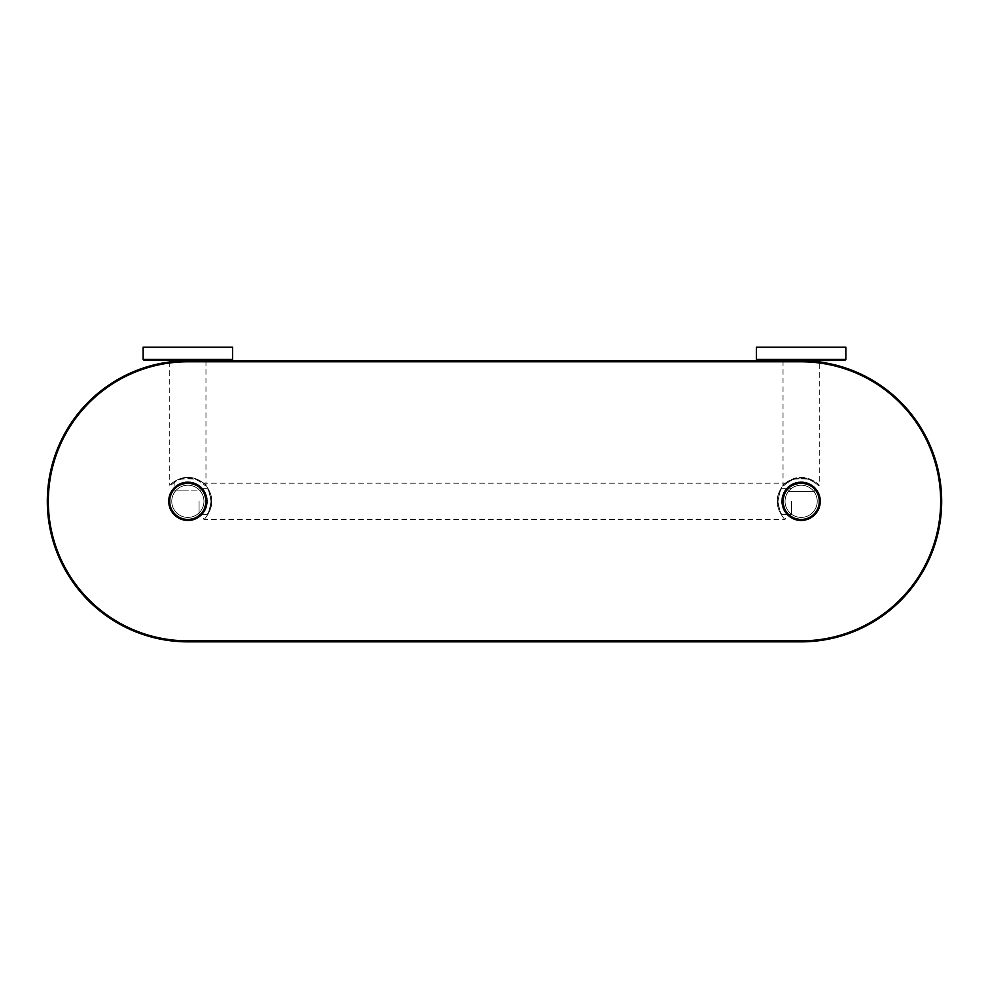 <?xml version="1.0" encoding="UTF-8"?>
<svg xmlns="http://www.w3.org/2000/svg" width="989" height="989" viewBox="0 0 989 989"><rect width="100%" height="100%" fill="white"/><g stroke="black" fill="none" stroke-linecap="round" stroke-linejoin="round"><path stroke-width="0.74" stroke-dasharray="4.95 3.71" d="M232.576 347.151L143.145 347.151M205.972 360.429L231.55 360.429M169.737 360.429L187.861 360.429M169.737 361.937L169.737 485.216C168.451 485.648 179.058 476.537 187.861 477.514C196.663 476.537 207.27 485.648 205.972 485.216C207.27 485.648 196.663 476.537 187.861 477.514C179.058 476.537 168.451 485.648 169.737 485.216L170.8 485.624C169.589 486.106 179.232 477.44 187.28 478.144C195.55 476.846 206.182 485.995 204.908 485.624C206.12 486.106 196.49 477.44 188.442 478.144C180.171 476.846 169.539 485.995 170.8 485.624M205.972 360.762L205.972 485.216L204.908 485.624M200.841 482.113C201.682 477.712 174.039 477.712 174.88 482.113C174.039 477.712 201.682 477.712 200.841 482.113L200.841 490.087L174.88 490.087L174.88 482.113M187.861 490.087L174.781 490.087L187.861 490.087M174.88 490.087L200.841 490.087M187.861 483.188C195.624 484.734 199.988 486.588 200.94 488.776C200.458 486.872 196.106 485.018 187.861 483.188C195.624 484.734 199.988 486.588 200.94 488.776C200.458 486.872 196.106 485.018 187.861 483.188C180.097 484.734 175.733 486.588 174.781 488.776C175.263 486.872 179.615 485.018 187.861 483.188C180.097 484.734 175.733 486.588 174.781 488.776C175.263 486.872 179.615 485.018 187.861 483.188M169.737 501.312A18.123 18.123 0 0 1 187.861 483.188A18.123 18.123 0 0 1 205.972 501.312C204.439 493.548 202.584 489.184 200.396 488.232C202.288 488.714 204.154 493.066 205.972 501.312C204.439 493.548 202.584 489.184 200.396 488.232C202.288 488.714 204.154 493.066 205.972 501.312C205.514 493.511 201.719 487.911 194.623 484.499L187.885 483.188L181.815 484.227C176.66 485.092 168.427 494.995 169.737 501.312C170.219 509.1 173.977 514.688 181.036 518.088L187.725 519.423L193.98 518.36C199.11 517.47 207.27 507.604 205.972 501.312C204.439 509.075 202.584 513.439 200.396 514.391C202.288 513.909 204.154 509.558 205.972 501.312C204.439 509.075 202.584 513.439 200.396 514.391C202.288 513.909 204.154 509.558 205.972 501.312A18.123 18.123 0 0 1 187.861 519.423A18.123 18.123 0 0 1 169.737 501.312A18.148 18.148 0 0 1 187.861 483.164A18.148 18.148 0 0 1 205.996 501.312A18.148 18.148 0 0 1 187.861 519.448A18.148 18.148 0 0 1 169.712 501.312M203.957 501.312A16.096 16.096 0 0 1 187.861 517.408A16.096 16.096 0 0 1 171.765 501.312A16.096 16.096 0 0 1 187.861 485.216A16.096 16.096 0 0 1 203.957 501.312A16.096 16.096 0 0 1 187.861 517.408A16.096 16.096 0 0 1 171.765 501.312A16.096 16.096 0 0 1 187.861 485.216A16.096 16.096 0 0 1 203.957 501.312A16.096 16.096 0 0 1 187.861 517.408A16.096 16.096 0 0 1 171.765 501.312A16.096 16.096 0 0 1 187.861 485.216A16.096 16.096 0 0 1 203.957 501.312A16.096 16.096 0 0 1 187.861 517.408A16.096 16.096 0 0 1 171.765 501.312A16.096 16.096 0 0 1 187.861 485.216A16.096 16.096 0 0 1 203.957 501.312M801.139 640.835L187.861 640.835A139.523 139.523 0 0 1 48.337 501.312A139.523 139.523 0 0 1 187.861 361.789L801.139 361.789A139.523 139.523 0 0 1 940.663 501.312A139.523 139.523 0 0 1 801.139 640.835L801.139 641.849L187.861 641.849A140.549 140.549 0 0 1 47.311 501.312A140.549 140.549 0 0 1 187.861 360.762L801.139 360.762A140.549 140.549 0 0 1 941.689 501.312A140.549 140.549 0 0 1 801.139 641.849M817.235 501.312A16.096 16.096 0 0 1 801.139 517.408A16.096 16.096 0 0 1 785.043 501.312A16.096 16.096 0 0 1 801.139 485.216A16.096 16.096 0 0 1 817.235 501.312A16.096 16.096 0 0 1 801.139 517.408A16.096 16.096 0 0 1 785.043 501.312A16.096 16.096 0 0 1 801.139 485.216A16.096 16.096 0 0 1 817.235 501.312A16.096 16.096 0 0 1 801.139 517.408A16.096 16.096 0 0 1 785.043 501.312A16.096 16.096 0 0 1 801.139 485.216A16.096 16.096 0 0 1 817.235 501.312A16.096 16.096 0 0 1 801.139 517.408A16.096 16.096 0 0 1 785.043 501.312A16.096 16.096 0 0 1 801.139 485.216A16.096 16.096 0 0 1 817.235 501.312M168.699 500.842A19.162 19.162 0 0 1 168.736 500.1L169.576 499.705L168.81 499.173A19.162 19.162 0 0 1 168.909 498.444L169.774 498.122L169.07 497.529A19.162 19.162 0 0 1 169.23 496.799L170.133 496.565L169.478 495.909A19.162 19.162 0 0 1 169.7 495.192L170.603 495.032L170.009 494.327A19.162 19.162 0 0 1 170.293 493.635L171.221 493.548L170.689 492.794A19.162 19.162 0 0 1 171.035 492.126L171.962 492.126L171.493 491.335A19.162 19.162 0 0 1 171.901 490.705L172.815 490.779L172.432 489.938A19.162 19.162 0 0 1 172.89 489.345L173.792 489.506L173.483 488.64A19.162 19.162 0 0 1 173.977 488.084L174.88 488.331L174.633 487.429A19.162 19.162 0 0 1 175.189 486.934L176.054 487.243L175.894 486.341A19.162 19.162 0 0 1 176.487 485.883L177.328 486.267L177.254 485.352A19.162 19.162 0 0 1 177.884 484.944L178.675 485.414L178.675 484.486A19.162 19.162 0 0 1 179.343 484.14L180.097 484.672L180.183 483.745A19.162 19.162 0 0 1 180.876 483.46L181.58 484.054L181.741 483.151A19.162 19.162 0 0 1 182.458 482.929L183.113 483.584L183.348 482.681A19.162 19.162 0 0 1 184.078 482.521L184.671 483.225L184.992 482.36A19.162 19.162 0 0 1 185.722 482.261L186.253 483.028L186.649 482.187A19.162 19.162 0 0 1 187.391 482.15L187.861 482.953L188.318 482.15A19.162 19.162 0 0 1 189.072 482.187L189.455 483.028L189.987 482.261A19.162 19.162 0 0 1 190.729 482.36L191.05 483.225L191.643 482.521A19.162 19.162 0 0 1 192.373 482.681L192.608 483.584L193.263 482.929A19.162 19.162 0 0 1 193.98 483.151L194.141 484.054L194.845 483.46A19.162 19.162 0 0 1 195.538 483.745L195.612 484.672L196.378 484.14A19.162 19.162 0 0 1 197.034 484.486L197.034 485.414L197.837 484.944A19.162 19.162 0 0 1 198.468 485.352L198.393 486.267L199.222 485.883A19.162 19.162 0 0 1 199.815 486.341L199.654 487.243L200.532 486.934A19.162 19.162 0 0 1 201.076 487.429L200.841 488.331L201.731 488.084A19.162 19.162 0 0 1 202.238 488.64L201.917 489.506L202.832 489.345A19.162 19.162 0 0 1 203.289 489.938L202.893 490.779L203.821 490.705A19.162 19.162 0 0 1 204.216 491.335L203.759 492.126L204.686 492.126A19.162 19.162 0 0 1 205.032 492.794L204.5 493.548L205.415 493.635A19.162 19.162 0 0 1 205.7 494.327L205.106 495.032L206.021 495.192A19.162 19.162 0 0 1 206.244 495.909L205.588 496.565L206.491 496.799A19.162 19.162 0 0 1 206.652 497.529L205.935 498.122L206.812 498.444A19.162 19.162 0 0 1 206.899 499.173L206.145 499.705L206.985 500.1A19.162 19.162 0 0 1 207.022 500.842L206.219 501.312L207.022 501.769A19.162 19.162 0 0 1 206.985 502.523L206.145 502.907L206.899 503.438A19.162 19.162 0 0 1 206.812 504.18L205.935 504.501L206.652 505.095A19.162 19.162 0 0 1 206.491 505.824L205.588 506.059L206.244 506.714A19.162 19.162 0 0 1 206.021 507.431L205.106 507.592L205.7 508.297A19.162 19.162 0 0 1 205.415 508.989L204.5 509.063L205.032 509.829A19.162 19.162 0 0 1 204.686 510.485L203.759 510.485L204.216 511.288A19.162 19.162 0 0 1 203.821 511.919L202.893 511.845L203.289 512.673A19.162 19.162 0 0 1 202.832 513.266L201.917 513.106L202.238 513.983A19.162 19.162 0 0 1 201.731 514.527L200.841 514.292L201.076 515.182A19.162 19.162 0 0 1 200.532 515.689L199.654 515.368L199.815 516.283A19.162 19.162 0 0 1 199.222 516.74L198.393 516.345L198.468 517.272A19.162 19.162 0 0 1 197.837 517.667L197.034 517.21L197.034 518.137A19.162 19.162 0 0 1 196.378 518.483L195.612 517.952L195.538 518.866A19.162 19.162 0 0 1 194.845 519.151L194.141 518.557L193.98 519.472A19.162 19.162 0 0 1 193.263 519.695L192.608 519.04L192.373 519.942A19.162 19.162 0 0 1 191.643 520.103L191.05 519.386L190.729 520.263A19.162 19.162 0 0 1 189.987 520.362L189.455 519.596L189.072 520.437A19.162 19.162 0 0 1 188.318 520.474L187.861 519.67L187.391 520.474A19.162 19.162 0 0 1 186.649 520.437L186.253 519.596L185.722 520.362A19.162 19.162 0 0 1 184.992 520.263L184.671 519.386L184.078 520.103A19.162 19.162 0 0 1 183.348 519.942L183.113 519.04L182.458 519.695A19.162 19.162 0 0 1 181.741 519.472L181.58 518.557L180.876 519.151A19.162 19.162 0 0 1 180.183 518.866L180.097 517.952L179.343 518.483A19.162 19.162 0 0 1 178.675 518.137L178.675 517.21L177.884 517.667A19.162 19.162 0 0 1 177.254 517.272L177.328 516.345L176.487 516.74A19.162 19.162 0 0 1 175.894 516.283L176.054 515.368L175.189 515.689A19.162 19.162 0 0 1 174.633 515.182L174.88 514.292L173.977 514.527A19.162 19.162 0 0 1 173.483 513.983L173.792 513.106L172.89 513.266A19.162 19.162 0 0 1 172.432 512.673L172.815 511.845L171.901 511.919A19.162 19.162 0 0 1 171.493 511.288L171.962 510.485L171.035 510.485A19.162 19.162 0 0 1 170.689 509.829L171.221 509.063L170.293 508.989A19.162 19.162 0 0 1 170.009 508.297L170.603 507.592L169.7 507.431A19.162 19.162 0 0 1 169.478 506.714L170.133 506.059L169.23 505.824A19.162 19.162 0 0 1 169.07 505.095L169.774 504.501L168.909 504.18A19.162 19.162 0 0 1 168.81 503.438L169.576 502.907L168.736 502.523A19.162 19.162 0 0 1 168.699 501.769L169.502 501.312L168.699 500.842M783.004 501.312A18.148 18.148 0 0 1 801.139 483.164A18.148 18.148 0 0 1 819.288 501.312A18.148 18.148 0 0 1 801.139 519.448A18.148 18.148 0 0 1 783.004 501.312M781.978 500.842A19.162 19.162 0 0 1 782.015 500.1L782.855 499.705L782.101 499.173A19.162 19.162 0 0 1 782.188 498.444L783.065 498.122L782.348 497.529A19.162 19.162 0 0 1 782.509 496.799L783.412 496.565L782.756 495.909A19.162 19.162 0 0 1 782.979 495.192L783.894 495.032L783.3 494.327A19.162 19.162 0 0 1 783.585 493.635L784.5 493.548L783.968 492.794A19.162 19.162 0 0 1 784.314 492.126L785.241 492.126L784.784 491.335A19.162 19.162 0 0 1 785.179 490.705L786.107 490.779L785.711 489.938A19.162 19.162 0 0 1 786.168 489.345L787.083 489.506L786.762 488.64A19.162 19.162 0 0 1 787.269 488.084L788.159 488.331L787.924 487.429A19.162 19.162 0 0 1 788.468 486.934L789.346 487.243L789.185 486.341A19.162 19.162 0 0 1 789.778 485.883L790.607 486.267L790.532 485.352A19.162 19.162 0 0 1 791.163 484.944L791.966 485.414L791.966 484.486A19.162 19.162 0 0 1 792.622 484.14L793.388 484.672L793.462 483.745A19.162 19.162 0 0 1 794.155 483.46L794.859 484.054L795.02 483.151A19.162 19.162 0 0 1 795.737 482.929L796.392 483.584L796.627 482.681A19.162 19.162 0 0 1 797.357 482.521L797.95 483.225L798.271 482.36A19.162 19.162 0 0 1 799.013 482.261L799.545 483.028L799.928 482.187A19.162 19.162 0 0 1 800.682 482.15L801.139 482.953L801.609 482.15A19.162 19.162 0 0 1 802.351 482.187L802.747 483.028L803.278 482.261A19.162 19.162 0 0 1 804.008 482.36L804.329 483.225L804.922 482.521A19.162 19.162 0 0 1 805.652 482.681L805.887 483.584L806.542 482.929A19.162 19.162 0 0 1 807.259 483.151L807.42 484.054L808.124 483.46A19.162 19.162 0 0 1 808.817 483.745L808.903 484.672L809.657 484.14A19.162 19.162 0 0 1 810.325 484.486L810.325 485.414L811.116 484.944A19.162 19.162 0 0 1 811.746 485.352L811.672 486.267L812.513 485.883A19.162 19.162 0 0 1 813.106 486.341L812.946 487.243L813.811 486.934A19.162 19.162 0 0 1 814.367 487.429L814.12 488.331L815.023 488.084A19.162 19.162 0 0 1 815.517 488.64L815.208 489.506L816.11 489.345A19.162 19.162 0 0 1 816.568 489.938L816.185 490.779L817.099 490.705A19.162 19.162 0 0 1 817.507 491.335L817.038 492.126L817.965 492.126A19.162 19.162 0 0 1 818.311 492.794L817.779 493.548L818.707 493.635A19.162 19.162 0 0 1 818.991 494.327L818.398 495.032L819.3 495.192A19.162 19.162 0 0 1 819.522 495.909L818.867 496.565L819.77 496.799A19.162 19.162 0 0 1 819.93 497.529L819.226 498.122L820.091 498.444A19.162 19.162 0 0 1 820.19 499.173L819.424 499.705L820.264 500.1A19.162 19.162 0 0 1 820.301 500.842L819.498 501.312L820.301 501.769A19.162 19.162 0 0 1 820.264 502.523L819.424 502.907L820.19 503.438A19.162 19.162 0 0 1 820.091 504.18L819.226 504.501L819.93 505.095A19.162 19.162 0 0 1 819.77 505.824L818.867 506.059L819.522 506.714A19.162 19.162 0 0 1 819.3 507.431L818.398 507.592L818.991 508.297A19.162 19.162 0 0 1 818.707 508.989L817.779 509.063L818.311 509.829A19.162 19.162 0 0 1 817.965 510.485L817.038 510.485L817.507 511.288A19.162 19.162 0 0 1 817.099 511.919L816.185 511.845L816.568 512.673A19.162 19.162 0 0 1 816.11 513.266L815.208 513.106L815.517 513.983A19.162 19.162 0 0 1 815.023 514.527L814.12 514.292L814.367 515.182A19.162 19.162 0 0 1 813.811 515.689L812.946 515.368L813.106 516.283A19.162 19.162 0 0 1 812.513 516.74L811.672 516.345L811.746 517.272A19.162 19.162 0 0 1 811.116 517.667L810.325 517.21L810.325 518.137A19.162 19.162 0 0 1 809.657 518.483L808.903 517.952L808.817 518.866A19.162 19.162 0 0 1 808.124 519.151L807.42 518.557L807.259 519.472A19.162 19.162 0 0 1 806.542 519.695L805.887 519.04L805.652 519.942A19.162 19.162 0 0 1 804.922 520.103L804.329 519.386L804.008 520.263A19.162 19.162 0 0 1 803.278 520.362L802.747 519.596L802.351 520.437A19.162 19.162 0 0 1 801.609 520.474L801.139 519.67L800.682 520.474A19.162 19.162 0 0 1 799.928 520.437L799.545 519.596L799.013 520.362A19.162 19.162 0 0 1 798.271 520.263L797.95 519.386L797.357 520.103A19.162 19.162 0 0 1 796.627 519.942L796.392 519.04L795.737 519.695A19.162 19.162 0 0 1 795.02 519.472L794.859 518.557L794.155 519.151A19.162 19.162 0 0 1 793.462 518.866L793.388 517.952L792.622 518.483A19.162 19.162 0 0 1 791.966 518.137L791.966 517.21L791.163 517.667A19.162 19.162 0 0 1 790.532 517.272L790.607 516.345L789.778 516.74A19.162 19.162 0 0 1 789.185 516.283L789.346 515.368L788.468 515.689A19.162 19.162 0 0 1 787.924 515.182L788.159 514.292L787.269 514.527A19.162 19.162 0 0 1 786.762 513.983L787.083 513.106L786.168 513.266A19.162 19.162 0 0 1 785.711 512.673L786.107 511.845L785.179 511.919A19.162 19.162 0 0 1 784.784 511.288L785.241 510.485L784.314 510.485A19.162 19.162 0 0 1 783.968 509.829L784.5 509.063L783.585 508.989A19.162 19.162 0 0 1 783.3 508.297L783.894 507.592L782.979 507.431A19.162 19.162 0 0 1 782.756 506.714L783.412 506.059L782.509 505.824A19.162 19.162 0 0 1 782.348 505.095L783.065 504.501L782.188 504.18A19.162 19.162 0 0 1 782.101 503.438L782.855 502.907L782.015 502.523A19.162 19.162 0 0 1 781.978 501.769L782.781 501.312L781.978 500.842M783.028 501.312A18.123 18.123 0 0 1 801.139 483.188A18.123 18.123 0 0 1 819.263 501.312C818.793 493.511 815.01 487.911 807.902 484.499L801.164 483.188L795.094 484.227C789.939 485.092 781.718 494.995 783.028 501.312A18.123 18.123 0 0 0 801.139 519.423A18.123 18.123 0 0 0 819.263 501.312C820.549 507.604 812.389 517.47 807.259 518.36L801.016 519.423L794.315 518.088C787.256 514.688 783.498 509.1 783.028 501.312C784.561 493.548 786.416 489.184 788.604 488.232C786.712 488.714 784.846 493.066 783.028 501.312C784.561 493.548 786.416 489.184 788.604 488.232C786.712 488.714 784.846 493.066 783.028 501.312C784.561 509.075 786.416 513.439 788.604 514.391C786.712 513.909 784.846 509.558 783.028 501.312C784.561 509.075 786.416 513.439 788.604 514.391C786.712 513.909 784.846 509.558 783.028 501.312M801.139 483.188C793.376 484.734 789.012 486.588 788.06 488.776C788.542 486.872 792.894 485.018 801.139 483.188C793.376 484.734 789.012 486.588 788.06 488.776C788.542 486.872 792.894 485.018 801.139 483.188C808.903 484.734 813.267 486.588 814.219 488.776C813.737 486.872 809.385 485.018 801.139 483.188C808.903 484.734 813.267 486.588 814.219 488.776C813.737 486.872 809.385 485.018 801.139 483.188M791.509 501.312L791.509 514.391L791.509 501.312M778.541 506.331L777.379 501.312C776.427 510.176 785.501 520.696 785.056 519.423C785.476 520.684 776.414 510.126 777.379 501.312C776.427 510.176 785.501 520.696 785.056 519.423C785.476 520.684 776.414 510.126 777.379 501.312C776.414 492.448 785.538 481.89 785.056 483.201C785.439 481.977 776.414 492.51 777.379 501.312C776.414 492.448 785.538 481.89 785.056 483.201C785.439 481.977 776.414 492.51 777.379 501.312L777.984 501.312C779.134 508.939 780.457 513.266 781.965 514.28C780.667 513.761 779.344 509.434 777.984 501.312C779.134 508.939 780.457 513.266 781.965 514.28C780.667 513.761 779.344 509.434 777.984 501.312C779.134 493.672 780.457 489.357 781.965 488.343C780.667 488.863 779.344 493.177 777.984 501.312C779.134 493.672 780.457 489.357 781.965 488.343C780.667 488.863 779.344 493.177 777.984 501.312L778.862 495.007M210.138 507.604L211.621 501.312C212.586 510.114 203.561 520.647 203.944 519.423C203.462 520.733 212.586 510.176 211.621 501.312C212.586 510.114 203.561 520.647 203.944 519.423C203.462 520.733 212.586 510.176 211.621 501.312C212.586 492.497 203.524 481.94 203.944 483.201C203.499 481.927 212.573 492.448 211.621 501.312C212.586 492.497 203.524 481.94 203.944 483.201C203.499 481.927 212.573 492.448 211.621 501.312L211.016 501.312C209.866 508.939 208.543 513.266 207.035 514.28C208.333 513.761 209.656 509.434 211.016 501.312C209.866 508.939 208.543 513.266 207.035 514.28C208.333 513.761 209.656 509.434 211.016 501.312C209.866 493.672 208.543 489.357 207.035 488.343C208.333 488.863 209.656 493.177 211.016 501.312C209.866 493.672 208.543 489.357 207.035 488.343C208.333 488.863 209.656 493.177 211.016 501.312L210.459 496.28M199.073 501.312L199.073 514.391L199.073 501.312M801.139 491.681L814.219 491.681L801.139 491.681M814.12 491.681L788.159 491.681L814.12 491.681L814.12 482.113C814.961 477.712 787.318 477.712 788.159 482.113C787.318 477.712 814.961 477.712 814.12 482.113M788.159 491.681L788.159 482.113M818.2 485.624C819.411 486.106 809.768 477.44 801.72 478.144C793.45 476.846 782.818 485.995 784.092 485.624C782.88 486.106 792.51 477.44 800.558 478.144C808.829 476.846 819.461 485.995 818.2 485.624L819.263 485.216C820.549 485.648 809.942 476.537 801.139 477.514C792.337 476.537 781.73 485.648 783.028 485.216C781.743 485.648 792.337 476.537 801.139 477.514C809.942 476.537 820.549 485.648 819.263 485.216L819.263 361.937M783.028 360.762L783.028 485.216L784.092 485.624M819.263 360.429L844.841 360.429M783.028 360.429L801.139 360.429M845.855 347.151L756.424 347.151M143.145 359.415L232.576 359.415M187.861 640.835L187.861 641.849M187.861 361.789L187.861 360.762M801.139 361.789L801.139 360.762M756.424 359.415L845.855 359.415M200.94 490.087L200.94 488.776M174.781 490.087L174.781 488.776M788.604 514.391L791.509 514.391M788.604 488.232L791.509 488.232M781.978 514.292L791.509 514.292M781.978 488.331L791.509 488.331M203.536 484.276L203.944 483.201L785.056 483.201L785.439 484.301M203.561 518.323L203.944 519.423L785.056 519.423L785.464 518.335M207.022 514.292L199.073 514.292M200.396 514.391L199.073 514.391M200.396 488.232L199.073 488.232M207.022 488.331L199.073 488.331M814.219 491.681L814.219 488.776M788.06 491.681L788.06 488.776"/><path stroke-width="1.48" d="M187.861 347.151L232.576 347.151L232.576 359.415L143.145 359.415L143.145 347.151L187.861 347.151M232.576 359.415L231.55 360.429L144.159 360.429L169.737 360.429L169.737 361.937M187.861 360.429L205.972 360.762M801.139 641.849A140.549 140.549 0 0 0 941.689 501.312A140.549 140.549 0 0 0 801.139 360.762L187.861 360.762A140.549 140.549 0 0 0 47.311 501.312A140.549 140.549 0 0 0 187.861 641.849L801.139 641.849L801.139 640.835A139.523 139.523 0 0 0 940.663 501.312A139.523 139.523 0 0 0 801.139 361.789L187.861 361.789A139.523 139.523 0 0 0 48.337 501.312A139.523 139.523 0 0 0 187.861 640.835L801.139 640.835M169.502 501.312L168.699 500.842A19.162 19.162 0 0 1 168.736 500.1L169.576 499.705L168.81 499.173A19.162 19.162 0 0 1 168.909 498.444L169.774 498.122L169.07 497.529A19.162 19.162 0 0 1 169.23 496.799L170.133 496.565L169.478 495.909A19.162 19.162 0 0 1 169.7 495.192L170.603 495.032L170.009 494.327A19.162 19.162 0 0 1 170.293 493.635L171.221 493.548L170.689 492.794A19.162 19.162 0 0 1 171.035 492.126L171.962 492.126L171.493 491.335A19.162 19.162 0 0 1 171.901 490.705L172.815 490.779L172.432 489.938A19.162 19.162 0 0 1 172.89 489.345L173.792 489.506L173.483 488.64A19.162 19.162 0 0 1 173.977 488.084L174.88 488.331L174.633 487.429A19.162 19.162 0 0 1 175.189 486.934L176.054 487.243L175.894 486.341A19.162 19.162 0 0 1 176.487 485.883L177.328 486.267L177.254 485.352A19.162 19.162 0 0 1 177.884 484.944L178.675 485.414L178.675 484.486A19.162 19.162 0 0 1 179.343 484.14L180.097 484.672L180.183 483.745A19.162 19.162 0 0 1 180.876 483.46L181.58 484.054L181.741 483.151A19.162 19.162 0 0 1 182.458 482.929L183.113 483.584L183.348 482.681A19.162 19.162 0 0 1 184.078 482.521L184.671 483.225L184.992 482.36A19.162 19.162 0 0 1 185.722 482.261L186.253 483.028L186.649 482.187A19.162 19.162 0 0 1 187.391 482.15L187.861 482.953L188.318 482.15A19.162 19.162 0 0 1 189.072 482.187L189.455 483.028L189.987 482.261A19.162 19.162 0 0 1 190.729 482.36L191.05 483.225L191.643 482.521A19.162 19.162 0 0 1 192.373 482.681L192.608 483.584L193.263 482.929A19.162 19.162 0 0 1 193.98 483.151L194.141 484.054L194.845 483.46A19.162 19.162 0 0 1 195.538 483.745L195.612 484.672L196.378 484.14A19.162 19.162 0 0 1 197.034 484.486L197.034 485.414L197.837 484.944A19.162 19.162 0 0 1 198.468 485.352L198.393 486.267L199.222 485.883A19.162 19.162 0 0 1 199.815 486.341L199.654 487.243L200.532 486.934A19.162 19.162 0 0 1 201.076 487.429L200.841 488.331L201.731 488.084A19.162 19.162 0 0 1 202.238 488.64L201.917 489.506L202.832 489.345A19.162 19.162 0 0 1 203.289 489.938L202.893 490.779L203.821 490.705A19.162 19.162 0 0 1 204.216 491.335L203.759 492.126L204.686 492.126A19.162 19.162 0 0 1 205.032 492.794L204.5 493.548L205.415 493.635A19.162 19.162 0 0 1 205.7 494.327L205.106 495.032L206.021 495.192A19.162 19.162 0 0 1 206.244 495.909L205.588 496.565L206.491 496.799A19.162 19.162 0 0 1 206.652 497.529L205.935 498.122L206.812 498.444A19.162 19.162 0 0 1 206.899 499.173L206.145 499.705L206.985 500.1A19.162 19.162 0 0 1 207.022 500.842L206.219 501.312L207.022 501.769A19.162 19.162 0 0 1 206.985 502.523L206.145 502.907L206.899 503.438A19.162 19.162 0 0 1 206.812 504.18L205.935 504.501L206.652 505.095A19.162 19.162 0 0 1 206.491 505.824L205.588 506.059L206.244 506.714A19.162 19.162 0 0 1 206.021 507.431L205.106 507.592L205.7 508.297A19.162 19.162 0 0 1 205.415 508.989L204.5 509.063L205.032 509.829A19.162 19.162 0 0 1 204.686 510.485L203.759 510.485L204.216 511.288A19.162 19.162 0 0 1 203.821 511.919L202.893 511.845L203.289 512.673A19.162 19.162 0 0 1 202.832 513.266L201.917 513.106L202.238 513.983A19.162 19.162 0 0 1 201.731 514.527L200.841 514.292L201.076 515.182A19.162 19.162 0 0 1 200.532 515.689L199.654 515.368L199.815 516.283A19.162 19.162 0 0 1 199.222 516.74L198.393 516.345L198.468 517.272A19.162 19.162 0 0 1 197.837 517.667L197.034 517.21L197.034 518.137A19.162 19.162 0 0 1 196.378 518.483L195.612 517.952L195.538 518.866A19.162 19.162 0 0 1 194.845 519.151L194.141 518.557L193.98 519.472A19.162 19.162 0 0 1 193.263 519.695L192.608 519.04L192.373 519.942A19.162 19.162 0 0 1 191.643 520.103L191.05 519.386L190.729 520.263A19.162 19.162 0 0 1 189.987 520.362L189.455 519.596L189.072 520.437A19.162 19.162 0 0 1 188.318 520.474L187.861 519.67L187.391 520.474A19.162 19.162 0 0 1 186.649 520.437L186.253 519.596L185.722 520.362A19.162 19.162 0 0 1 184.992 520.263L184.671 519.386L184.078 520.103A19.162 19.162 0 0 1 183.348 519.942L183.113 519.04L182.458 519.695A19.162 19.162 0 0 1 181.741 519.472L181.58 518.557L180.876 519.151A19.162 19.162 0 0 1 180.183 518.866L180.097 517.952L179.343 518.483A19.162 19.162 0 0 1 178.675 518.137L178.675 517.21L177.884 517.667A19.162 19.162 0 0 1 177.254 517.272L177.328 516.345L176.487 516.74A19.162 19.162 0 0 1 175.894 516.283L176.054 515.368L175.189 515.689A19.162 19.162 0 0 1 174.633 515.182L174.88 514.292L173.977 514.527A19.162 19.162 0 0 1 173.483 513.983L173.792 513.106L172.89 513.266A19.162 19.162 0 0 1 172.432 512.673L172.815 511.845L171.901 511.919A19.162 19.162 0 0 1 171.493 511.288L171.962 510.485L171.035 510.485A19.162 19.162 0 0 1 170.689 509.829L171.221 509.063L170.293 508.989A19.162 19.162 0 0 1 170.009 508.297L170.603 507.592L169.7 507.431A19.162 19.162 0 0 1 169.478 506.714L170.133 506.059L169.23 505.824A19.162 19.162 0 0 1 169.07 505.095L169.774 504.501L168.909 504.18A19.162 19.162 0 0 1 168.81 503.438L169.576 502.907L168.736 502.523A19.162 19.162 0 0 1 168.699 501.769L169.502 501.312M169.712 501.312A18.148 18.148 0 0 0 187.861 519.448A18.148 18.148 0 0 0 205.996 501.312A18.148 18.148 0 0 0 187.861 483.164A18.148 18.148 0 0 0 169.712 501.312M782.781 501.312L781.978 500.842A19.162 19.162 0 0 1 782.015 500.1L782.855 499.705L782.101 499.173A19.162 19.162 0 0 1 782.188 498.444L783.065 498.122L782.348 497.529A19.162 19.162 0 0 1 782.509 496.799L783.412 496.565L782.756 495.909A19.162 19.162 0 0 1 782.979 495.192L783.894 495.032L783.3 494.327A19.162 19.162 0 0 1 783.585 493.635L784.5 493.548L783.968 492.794A19.162 19.162 0 0 1 784.314 492.126L785.241 492.126L784.784 491.335A19.162 19.162 0 0 1 785.179 490.705L786.107 490.779L785.711 489.938A19.162 19.162 0 0 1 786.168 489.345L787.083 489.506L786.762 488.64A19.162 19.162 0 0 1 787.269 488.084L788.159 488.331L787.924 487.429A19.162 19.162 0 0 1 788.468 486.934L789.346 487.243L789.185 486.341A19.162 19.162 0 0 1 789.778 485.883L790.607 486.267L790.532 485.352A19.162 19.162 0 0 1 791.163 484.944L791.966 485.414L791.966 484.486A19.162 19.162 0 0 1 792.622 484.14L793.388 484.672L793.462 483.745A19.162 19.162 0 0 1 794.155 483.46L794.859 484.054L795.02 483.151A19.162 19.162 0 0 1 795.737 482.929L796.392 483.584L796.627 482.681A19.162 19.162 0 0 1 797.357 482.521L797.95 483.225L798.271 482.36A19.162 19.162 0 0 1 799.013 482.261L799.545 483.028L799.928 482.187A19.162 19.162 0 0 1 800.682 482.15L801.139 482.953L801.609 482.15A19.162 19.162 0 0 1 802.351 482.187L802.747 483.028L803.278 482.261A19.162 19.162 0 0 1 804.008 482.36L804.329 483.225L804.922 482.521A19.162 19.162 0 0 1 805.652 482.681L805.887 483.584L806.542 482.929A19.162 19.162 0 0 1 807.259 483.151L807.42 484.054L808.124 483.46A19.162 19.162 0 0 1 808.817 483.745L808.903 484.672L809.657 484.14A19.162 19.162 0 0 1 810.325 484.486L810.325 485.414L811.116 484.944A19.162 19.162 0 0 1 811.746 485.352L811.672 486.267L812.513 485.883A19.162 19.162 0 0 1 813.106 486.341L812.946 487.243L813.811 486.934A19.162 19.162 0 0 1 814.367 487.429L814.12 488.331L815.023 488.084A19.162 19.162 0 0 1 815.517 488.64L815.208 489.506L816.11 489.345A19.162 19.162 0 0 1 816.568 489.938L816.185 490.779L817.099 490.705A19.162 19.162 0 0 1 817.507 491.335L817.038 492.126L817.965 492.126A19.162 19.162 0 0 1 818.311 492.794L817.779 493.548L818.707 493.635A19.162 19.162 0 0 1 818.991 494.327L818.398 495.032L819.3 495.192A19.162 19.162 0 0 1 819.522 495.909L818.867 496.565L819.77 496.799A19.162 19.162 0 0 1 819.93 497.529L819.226 498.122L820.091 498.444A19.162 19.162 0 0 1 820.19 499.173L819.424 499.705L820.264 500.1A19.162 19.162 0 0 1 820.301 500.842L819.498 501.312L820.301 501.769A19.162 19.162 0 0 1 820.264 502.523L819.424 502.907L820.19 503.438A19.162 19.162 0 0 1 820.091 504.18L819.226 504.501L819.93 505.095A19.162 19.162 0 0 1 819.77 505.824L818.867 506.059L819.522 506.714A19.162 19.162 0 0 1 819.3 507.431L818.398 507.592L818.991 508.297A19.162 19.162 0 0 1 818.707 508.989L817.779 509.063L818.311 509.829A19.162 19.162 0 0 1 817.965 510.485L817.038 510.485L817.507 511.288A19.162 19.162 0 0 1 817.099 511.919L816.185 511.845L816.568 512.673A19.162 19.162 0 0 1 816.11 513.266L815.208 513.106L815.517 513.983A19.162 19.162 0 0 1 815.023 514.527L814.12 514.292L814.367 515.182A19.162 19.162 0 0 1 813.811 515.689L812.946 515.368L813.106 516.283A19.162 19.162 0 0 1 812.513 516.74L811.672 516.345L811.746 517.272A19.162 19.162 0 0 1 811.116 517.667L810.325 517.21L810.325 518.137A19.162 19.162 0 0 1 809.657 518.483L808.903 517.952L808.817 518.866A19.162 19.162 0 0 1 808.124 519.151L807.42 518.557L807.259 519.472A19.162 19.162 0 0 1 806.542 519.695L805.887 519.04L805.652 519.942A19.162 19.162 0 0 1 804.922 520.103L804.329 519.386L804.008 520.263A19.162 19.162 0 0 1 803.278 520.362L802.747 519.596L802.351 520.437A19.162 19.162 0 0 1 801.609 520.474L801.139 519.67L800.682 520.474A19.162 19.162 0 0 1 799.928 520.437L799.545 519.596L799.013 520.362A19.162 19.162 0 0 1 798.271 520.263L797.95 519.386L797.357 520.103A19.162 19.162 0 0 1 796.627 519.942L796.392 519.04L795.737 519.695A19.162 19.162 0 0 1 795.02 519.472L794.859 518.557L794.155 519.151A19.162 19.162 0 0 1 793.462 518.866L793.388 517.952L792.622 518.483A19.162 19.162 0 0 1 791.966 518.137L791.966 517.21L791.163 517.667A19.162 19.162 0 0 1 790.532 517.272L790.607 516.345L789.778 516.74A19.162 19.162 0 0 1 789.185 516.283L789.346 515.368L788.468 515.689A19.162 19.162 0 0 1 787.924 515.182L788.159 514.292L787.269 514.527A19.162 19.162 0 0 1 786.762 513.983L787.083 513.106L786.168 513.266A19.162 19.162 0 0 1 785.711 512.673L786.107 511.845L785.179 511.919A19.162 19.162 0 0 1 784.784 511.288L785.241 510.485L784.314 510.485A19.162 19.162 0 0 1 783.968 509.829L784.5 509.063L783.585 508.989A19.162 19.162 0 0 1 783.3 508.297L783.894 507.592L782.979 507.431A19.162 19.162 0 0 1 782.756 506.714L783.412 506.059L782.509 505.824A19.162 19.162 0 0 1 782.348 505.095L783.065 504.501L782.188 504.18A19.162 19.162 0 0 1 782.101 503.438L782.855 502.907L782.015 502.523A19.162 19.162 0 0 1 781.978 501.769L782.781 501.312M783.004 501.312A18.148 18.148 0 0 0 801.139 519.448A18.148 18.148 0 0 0 819.288 501.312A18.148 18.148 0 0 0 801.139 483.164A18.148 18.148 0 0 0 783.004 501.312M757.45 360.429L756.424 359.415L845.855 359.415L844.841 360.429L783.028 360.762M801.139 360.429L819.263 360.429L819.263 361.937M756.424 359.415L756.424 347.151L845.855 347.151L845.855 359.415M801.139 361.789L801.139 360.762M187.861 361.789L187.861 360.762M187.861 640.835L187.861 641.849M143.145 359.415L144.159 360.429"/></g></svg>
